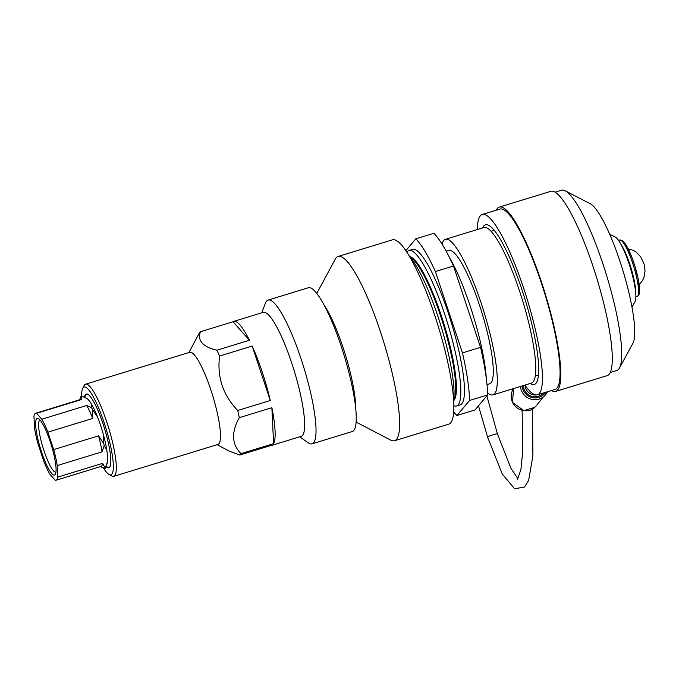 <?xml version="1.0" encoding="UTF-8"?>
<svg xmlns="http://www.w3.org/2000/svg" width="679" height="679" viewBox="0 0 679 679"><rect width="100%" height="100%" fill="white"/><g stroke="black" fill="none" stroke-linecap="round" stroke-linejoin="round"><path stroke-width="1.02" d="M449.142 256.917A81.336 15.659 73 0 1 486.283 378.195M442.037 244.075A81.336 15.659 73 0 1 443.71 240.502A81.336 15.659 73 0 1 445.373 239.339L483.855 227.55A81.336 15.659 73 0 1 522.643 300.738A81.336 15.659 73 0 1 531.487 383.083L493.005 394.872A81.336 15.659 73 0 1 487.581 392.81M445.373 239.339A81.336 15.659 73 0 1 484.161 312.518A81.336 15.659 73 0 1 493.005 394.872M446.162 251.188L448.76 250.39A69.767 13.436 73 0 1 482.039 313.172A69.767 13.436 73 0 1 489.618 383.813L487.021 384.611M453.759 411.924A96.053 18.494 -107 0 0 456.916 415.497L469.562 400.457L487.641 394.923A96.053 18.494 -107 0 0 480.528 347.342L453.479 266.015A96.053 18.494 -107 0 0 433.873 233.287L415.794 238.83L405.838 250.653M469.562 400.457A96.053 18.494 -107 0 0 462.45 352.885L480.528 347.342M462.45 352.885L435.392 271.558L453.479 266.015M435.392 271.558A96.053 18.494 -107 0 0 415.794 238.83M456.916 415.497L474.994 409.955L487.641 394.923M406.865 252.189A81.336 15.659 73 0 1 407.256 251.663A81.336 15.659 73 0 1 408.919 250.5L412.535 249.388A81.336 15.659 73 0 1 449.821 317.772A81.336 15.659 73 0 1 461.839 403.767A81.336 15.659 73 0 1 460.167 404.93L456.551 406.034A81.336 15.659 73 0 1 453.903 405.787M409.743 256.84A81.336 15.659 73 0 1 440.909 325.767A81.336 15.659 73 0 1 453.682 400.321M409.344 256.17L412.306 258.665A75.709 14.573 73 0 1 443.489 324.978A75.709 14.573 73 0 1 454.786 397.376L453.733 401.102M409.904 256.637A75.709 14.573 73 0 1 444.21 324.757A75.709 14.573 73 0 1 453.928 400.406M408.919 250.5A81.336 15.659 73 0 1 447.707 323.679A81.336 15.659 73 0 1 456.551 406.034M316.762 293.438L335.299 259.089A96.367 18.554 73 0 1 336.139 257.842A96.367 18.554 73 0 1 338.117 256.458L392.369 239.848A96.367 18.554 73 0 1 438.32 326.557A96.367 18.554 73 0 1 448.802 424.129L394.55 440.747A96.367 18.554 73 0 1 390.748 440.136L356.144 422.066M338.117 256.458A96.367 18.554 73 0 1 384.068 343.167A96.367 18.554 73 0 1 394.55 440.747M324.155 305.185A63.368 12.197 73 0 1 355.703 408.189M188.889 352.554L199.295 333.109A64.836 12.485 73 0 1 200.458 331.725L233.041 321.744A64.836 12.485 73 0 1 233.746 321.396L263.265 312.357A64.836 12.485 73 0 1 292.98 366.864A64.836 12.485 73 0 1 302.562 435.417A64.836 12.485 73 0 1 301.23 436.342L271.719 445.382A64.836 12.485 73 0 1 270.938 445.492M233.746 321.396A64.836 12.485 73 0 1 249.431 340.255L216.847 350.237A64.836 12.485 73 0 1 219.597 356.034L252.181 346.052A64.836 12.485 73 0 1 270.293 400.517L237.709 410.489A64.836 12.485 73 0 1 239.288 417.678L271.872 407.697A64.836 12.485 73 0 1 273.595 443.65L241.011 453.623A64.836 12.485 73 0 1 240.468 454.438A64.836 12.485 73 0 1 239.84 455.015L272.423 445.034A64.836 12.485 73 0 1 271.719 445.382M217.102 444.694L229.791 451.374L239.84 455.015M241.011 453.623C231.709 444.355 231.132 432.379 239.288 417.678M273.595 443.65L271.872 407.697M237.709 410.489C222.967 395.076 216.924 376.921 219.597 356.034M270.293 400.517L252.181 346.052M216.847 350.237C202.673 346.757 197.216 340.586 200.458 331.725M249.431 340.255L233.041 321.744M261.788 312.807L265.345 303.284A75.165 14.471 73 0 1 268.052 300.093L308.266 287.777A75.165 14.471 73 0 1 342.725 350.967A75.165 14.471 73 0 1 353.827 430.444A75.165 14.471 73 0 1 352.282 431.513L312.068 443.828A75.165 14.471 73 0 1 308.037 442.7L299.753 436.801M268.052 300.093A75.165 14.471 73 0 1 302.503 363.282A75.165 14.471 73 0 1 313.613 442.759A75.165 14.471 73 0 1 312.068 443.828M82.677 388.43L84.103 385.621A48.184 9.277 73 0 1 84.578 384.883A48.184 9.277 73 0 1 85.562 384.195L189.73 352.291A48.184 9.277 73 0 1 211.814 392.802A48.184 9.277 73 0 1 218.935 443.743A48.184 9.277 73 0 1 217.942 444.431L113.783 476.335A48.184 9.277 73 0 1 111.772 475.971L109.013 474.443A45.866 8.827 -107 0 0 106.433 429.951A45.866 8.827 -107 0 0 83.135 387.726A45.866 8.827 -107 0 0 82.677 388.43A45.866 8.827 -107 0 0 81.65 396.137M103.463 468.026A45.866 8.827 -107 0 0 109.013 474.443M84.434 397.249A38.55 7.418 73 0 1 86.216 394.066A38.55 7.418 73 0 1 103.887 426.471A38.55 7.418 73 0 1 109.582 467.228A38.55 7.418 73 0 1 108.793 467.78A38.55 7.418 73 0 1 105.924 466.532M85.562 384.195A48.184 9.277 73 0 1 107.655 424.698A48.184 9.277 73 0 1 114.768 475.648A48.184 9.277 73 0 1 113.783 476.335M91.546 407.612A38.313 7.376 -107 0 1 92.352 409.327L92.751 418.417L47.903 432.15A35.002 6.739 -107 0 0 41.792 419.232L86.64 405.499L91.546 407.612L91.41 404.039A35.002 6.739 -107 0 0 87.218 398.692A35.002 6.739 -107 0 0 86.165 398.115L87.557 398.963M92.751 418.417A35.002 6.739 -107 0 0 86.64 405.499M92.352 409.327L97.521 416.957A35.002 6.739 -107 0 0 91.41 404.039M79.621 399.795L80.92 396.409A38.313 7.376 -107 0 1 81.268 396.001L81.395 399.575A35.002 6.739 -107 0 0 80.453 399.541L35.605 413.273A35.002 6.739 -107 0 0 33.95 416.397L34.502 427.897A35.002 6.739 -107 0 0 38.016 443.905L43.812 461.33A35.002 6.739 -107 0 0 49.923 474.256L55.169 480.18A35.002 6.739 -107 0 0 56.102 480.206A35.002 6.739 -107 0 0 57.766 477.091L102.614 463.358L105.262 468.145A38.313 7.376 -107 0 1 104.914 468.552L100.017 466.439M81.395 399.575L36.547 413.307A35.002 6.739 -107 0 0 35.605 413.273M81.268 396.001L86.165 398.115M56.102 480.206L100.95 466.473A35.002 6.739 -107 0 0 102.614 463.358M104.184 445.602L102.062 451.849A35.002 6.739 -107 0 0 98.548 435.842L103.717 443.472A38.313 7.376 -107 0 1 104.184 445.602L106.832 450.389A35.002 6.739 -107 0 0 103.318 434.382L103.717 443.472M106.459 465.073L107.036 463.401A35.002 6.739 -107 0 0 107.384 461.89L105.262 468.145M102.062 451.849L57.214 465.582A35.002 6.739 -107 0 0 53.7 449.574L98.548 435.842M87.345 394.134A38.313 7.376 -107 0 0 85.215 395.95L84.722 397.376M103.318 434.382A35.002 6.739 -107 0 0 97.521 416.957M107.384 461.89A35.002 6.739 -107 0 0 106.832 450.389M106.068 466.15L106.909 466.787A38.313 7.376 -107 0 0 109.692 467.093M39.976 420.004A27.287 5.254 -107 0 0 43.006 447.614A27.287 5.254 -107 0 0 55.958 472.185M55.135 474.621A29.604 5.695 73 0 1 40.095 447.368A29.604 5.695 73 0 1 38.423 418.663A29.604 5.695 73 0 1 51.307 445.076A29.604 5.695 73 0 1 55.423 474.171A29.604 5.695 73 0 1 55.135 474.621M36.547 413.307L41.792 419.232M57.214 465.582L57.766 477.091M47.903 432.15L53.7 449.574M530.189 383.482A83.492 16.075 -107 0 0 534.288 384.484A83.492 16.075 -107 0 0 522.075 290.12A83.492 16.075 -107 0 0 485.4 224.825A83.492 16.075 -107 0 0 482.557 227.949M477.252 229.578A94.288 18.155 73 0 1 482.234 214.505A94.288 18.155 73 0 1 527.201 299.337A94.288 18.155 73 0 1 537.454 394.805A94.288 18.155 73 0 1 524.884 385.112M482.234 214.505L499.897 209.098A94.288 18.155 73 0 1 544.855 293.931A94.288 18.155 73 0 1 555.108 389.398L537.454 394.805M496.23 210.218A96.367 18.554 73 0 1 499.286 207.103A96.367 18.554 73 0 1 545.237 293.812A96.367 18.554 73 0 1 555.719 391.393A96.367 18.554 73 0 1 551.441 390.518M499.286 207.103L550.788 191.334A96.367 18.554 73 0 1 596.739 278.042A96.367 18.554 73 0 1 607.221 375.614L555.719 391.393M555.066 192.199L561.525 190.222A94.288 18.155 73 0 1 565.217 190.799A94.288 18.155 73 0 1 606.483 275.063A94.288 18.155 73 0 1 619.477 367.976A94.288 18.155 73 0 1 616.736 370.522L610.277 372.508M565.217 190.799L590.297 203.802A74.164 14.276 73 0 1 622.762 270.072A74.164 14.276 73 0 1 632.981 343.167L619.477 367.976M609.683 234.28L615.208 237.005A34.383 6.62 73 0 1 630.316 267.764A34.383 6.62 73 0 1 635.026 301.705L631.971 307.061M638.336 295.849L635.875 296.859M523.857 410.6L534.755 407.324A3.081 0.696 48.8 0 1 534.738 407.341L534.738 407.341A3.081 0.696 48.8 0 1 534.721 407.358M534.755 407.324A14.259 13.886 40.1 0 0 536.206 405.847L534.738 407.341C532.243 410.023 528.635 411.135 523.925 410.659L512.509 402.435L513.545 388.583A14.259 13.886 40.1 0 0 524.001 410.617M621.871 240.977A28.136 5.415 73 0 1 634.661 265.387A28.136 5.415 73 0 1 638.633 294.38M620.784 244.041A29.681 5.712 73 0 1 635.697 292.751M637.632 296.324A29.681 5.712 -107 0 0 633.244 264.946A29.681 5.712 -107 0 0 619.638 239.993L618.493 240.341M525.105 385.426A10.024 9.761 40.1 0 0 536.13 394.957M543.531 392.946A11.56 11.263 -139.9 0 1 523.348 385.579M522.219 385.927A12.723 12.383 40.1 0 0 545.407 392.369M536.206 405.847L547.418 391.758A14.259 13.886 -139.9 0 1 520.487 386.453M486.86 395.849L497.444 433.966A5.169 0.628 161.6 0 0 492.818 434.849A5.169 0.628 161.6 0 0 487.692 437.081A5.169 0.628 161.6 0 0 487.641 437.225L502.273 474.044L514.614 488.778L524.519 487.004L528.669 480.35L532.896 455.711L532.412 409.004M535.315 376.03L538.489 375.054M490.976 231.259L494.159 230.283M639.143 284.425L642.41 280.75L643.938 277.516L645.05 270.828L644.116 264.072L640.713 256.832L636.138 252.053L633.057 250.228L628.304 249.015M478.474 405.821L487.641 437.225M497.444 433.966L511.024 468.468L517.975 478.814M517.483 479.442L520.903 469.588L522.813 450.652L522.126 410.337M638.336 295.857L639.202 294.075L639.559 288.702L638.226 279.035L635.035 266.507L631.793 257.061L626.259 245.255L622.923 240.969L619.638 239.993"/></g></svg>
